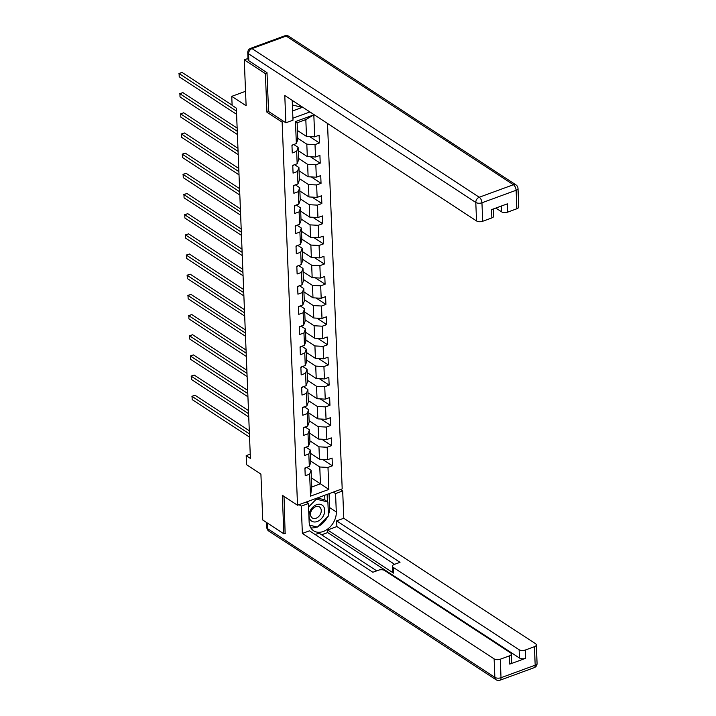 <?xml version="1.0" encoding="UTF-8"?>
<svg xmlns="http://www.w3.org/2000/svg" width="716" height="716" viewBox="0 0 716 716"><rect width="100%" height="100%" fill="white"/><g stroke="black" fill="none" stroke-linecap="round" stroke-linejoin="round"><path stroke-width="1.07" d="M267.014 73.05L265.385 73.65L266.934 112.188L282.14 122.141L297.525 505.228L342.194 488.867L327.516 123.465M265.385 73.65L244.272 59.831L247.996 58.47M297.525 505.228L282.319 495.284L283.867 533.823L285.496 533.232M283.867 533.823L262.754 520.013L260.91 474.099L246.546 464.702L246.188 455.653L250.403 458.41L236.343 108.17L232.118 105.404L231.751 96.356L246.116 105.744L244.272 59.831M282.14 122.141L283.894 121.496M292.916 118.185L309.93 111.956M297.435 130.482L306.493 136.407L305.822 119.59L297.131 122.776L297.802 139.593L296.352 143.567L291.949 145.187L292.262 152.947L296.666 151.336L297.167 163.749L292.755 165.36L293.068 173.12L297.48 171.509L297.972 183.923L293.569 185.542L293.882 193.302L298.286 191.682L298.787 204.105L294.374 205.716L294.688 213.475L299.1 211.864L299.592 224.278L295.189 225.889L295.502 233.649L299.906 232.038L300.407 244.451L296.003 246.071L296.308 253.831L300.72 252.211L301.212 264.634L296.809 266.245L297.122 274.004L301.525 272.393L302.027 284.807L297.623 286.418L297.928 294.178L302.34 292.567L302.841 304.98L298.429 306.6L298.742 314.36L303.145 312.74L303.647 325.162L299.243 326.773L299.556 334.533L303.96 332.922L304.461 345.336L300.049 346.947L300.362 354.706L304.765 353.095L305.267 365.509L300.863 367.129L301.176 374.889L305.58 373.269L306.081 385.691L301.669 387.302L301.982 395.062L306.394 393.451L306.887 405.865L302.483 407.476L302.796 415.244L307.2 413.624L307.701 426.038L303.289 427.658L303.602 435.418L308.014 433.806L308.507 446.22L304.103 447.831L304.416 455.591L308.82 453.98L309.321 466.393L304.918 468.013L305.222 475.773L309.634 474.153L310.511 496.143L328.868 489.422L320.446 483.801L319.775 466.993L310.717 461.068M296.352 143.567L295.475 121.586L313.823 114.864L314.709 136.846L319.112 135.234L319.425 142.994L309.607 136.577M328.868 489.422L327.982 467.432L332.385 465.821L332.081 458.061L327.668 459.672L327.176 447.258L331.58 445.638L331.266 437.879L326.863 439.499L326.362 427.076L330.765 425.465L330.461 417.705L326.048 419.316L325.547 406.903L329.96 405.292L329.646 397.532L325.243 399.143L324.742 386.73L329.145 385.11L328.832 377.35L324.429 378.97L323.927 366.547L328.34 364.936L328.026 357.177L323.623 358.788L323.122 346.374L327.525 344.763L327.212 336.994L322.809 338.614L322.307 326.201L326.72 324.581L326.406 316.821L321.994 318.441L321.502 306.018L325.905 304.407L325.592 296.648L321.189 298.259L320.687 285.845L325.1 284.225L324.787 276.465L320.374 278.085L319.882 265.672L324.285 264.052L323.972 256.292L319.569 257.903L319.067 245.49L323.471 243.879L323.167 236.119L318.754 237.73L318.262 225.316L322.665 223.696L322.352 215.937L317.949 217.557L317.448 205.134L321.851 203.523L321.547 195.763L317.134 197.374L316.633 184.961L321.045 183.35L320.732 175.59L316.329 177.201L315.828 164.787L320.231 163.167L319.918 155.408L315.514 157.028L315.013 144.605L319.425 142.994M297.167 163.749L298.617 159.766L298.116 147.353L293.775 144.516M297.749 138.242L306.806 144.167L307.307 156.58L298.25 150.655M298.116 147.353L296.666 151.336M315.013 144.605L306.806 144.167M315.514 157.028L307.307 156.58M297.972 183.923L299.422 179.949L298.93 167.526L294.589 164.689M298.563 158.415L307.62 164.34L308.122 176.763L299.055 170.838M298.93 167.526L297.48 171.509M315.828 164.787L307.62 164.34M316.329 177.201L308.122 176.763M298.787 204.105L300.237 200.122L299.736 187.708L295.404 184.871M299.369 178.597L308.426 184.522L308.927 196.936L299.87 191.011M299.736 187.708L298.286 191.682M316.633 184.961L308.426 184.522M317.134 197.374L308.927 196.936M299.592 224.278L301.042 220.295L300.55 207.882L296.209 205.044M300.183 198.771L309.24 204.695L309.742 217.109L300.684 211.184M300.55 207.882L299.1 211.864M317.448 205.134L309.24 204.695M317.949 217.557L309.742 217.109M300.407 244.451L301.857 240.478L301.355 228.055L297.024 225.218M300.989 218.944L310.046 224.869L310.547 237.291L301.49 231.366M301.355 228.055L299.906 232.038M318.262 225.316L310.046 224.869M318.754 237.73L310.547 237.291M301.212 264.634L302.662 260.651L302.17 248.237L297.829 245.4M301.803 239.126L310.86 245.051L311.362 257.465L302.304 251.54M302.17 248.237L300.72 252.211M319.067 245.49L310.86 245.051M319.569 257.903L311.362 257.465M302.027 284.807L303.477 280.824L302.975 268.411L298.644 265.573M302.608 259.299L311.675 265.224L312.167 277.638L303.11 271.713M302.975 268.411L301.525 272.393M319.882 265.672L311.675 265.224M320.374 278.085L312.167 277.638M302.841 304.98L304.291 301.006L303.79 288.584L299.449 285.747M303.423 279.473L312.48 285.407L312.981 297.82L303.924 291.895M303.79 288.584L302.34 292.567M320.687 285.845L312.48 285.407M321.189 298.259L312.981 297.82M303.647 325.162L305.097 321.18L304.595 308.766L300.264 305.929M304.237 299.655L313.295 305.58L313.787 317.994L304.73 312.069M304.595 308.766L303.145 312.74M321.502 306.018L313.295 305.58M321.994 318.441L313.787 317.994M304.461 345.336L305.911 341.353L305.41 328.939L301.069 326.102M305.043 319.828L314.1 325.753L314.601 338.176L305.544 332.242M305.41 328.939L303.96 332.922M322.307 326.201L314.1 325.753M322.809 338.614L314.601 338.176M305.267 365.509L306.716 361.535L306.215 349.113L301.884 346.275M305.857 340.01L314.915 345.935L315.407 358.349L306.35 352.424M306.215 349.113L304.765 353.095M323.122 346.374L314.915 345.935M323.623 358.788L315.407 358.349M306.081 385.691L307.531 381.709L307.03 369.295L302.689 366.458M306.663 360.184L315.72 366.109L316.221 378.522L307.164 372.597M307.03 369.295L305.58 373.269M323.927 366.547L315.72 366.109M324.429 378.97L316.221 378.522M306.887 405.865L308.336 401.882L307.844 389.468L303.503 386.631M307.477 380.357L316.535 386.282L317.036 398.705L307.97 392.78M307.844 389.468L306.394 393.451M324.742 386.73L316.535 386.282M325.243 399.143L317.036 398.705M307.701 426.038L309.151 422.064L308.65 409.65L304.318 406.813M308.283 400.539L317.34 406.464L317.841 418.878L308.784 412.953M308.65 409.65L307.2 413.624M325.547 406.903L317.34 406.464M326.048 419.316L317.841 418.878M308.507 446.22L309.956 442.237L309.464 429.824L305.123 426.987M309.097 420.713L318.155 426.638L318.656 439.051L309.589 433.126M309.464 429.824L308.014 433.806M326.362 427.076L318.155 426.638M326.863 439.499L318.656 439.051M309.321 466.393L310.771 462.42L310.27 449.997L305.938 447.16M309.903 440.886L318.96 446.811L319.461 459.233L310.404 453.309M310.27 449.997L308.82 453.98M327.176 447.258L318.96 446.811M327.668 459.672L319.461 459.233M310.511 496.143L311.755 486.987L311.084 470.179L306.743 467.342M311.388 477.876L320.446 483.801L311.755 486.987M311.084 470.179L309.634 474.153M327.982 467.432L319.775 466.993M245.534 91.308L231.751 96.356M250.233 454.168L246.188 455.653M313.823 114.864L305.822 119.59M297.131 122.776L295.475 121.586M314.709 136.846L306.493 136.407M332.385 465.821L322.576 459.395M331.58 445.638L321.761 439.221M330.765 425.465L320.956 419.048M329.96 405.292L320.142 398.866M329.145 385.11L319.336 378.692M328.34 364.936L318.522 358.519M327.525 344.763L317.716 338.337M326.72 324.581L316.902 318.164M325.905 304.407L316.096 297.99M325.1 284.225L315.282 277.808M324.285 264.052L314.476 257.635M323.471 243.879L313.662 237.452M322.665 223.696L312.847 217.279M321.851 203.523L312.042 197.106M321.045 183.35L311.227 176.924M320.231 163.167L310.422 156.75M266.934 112.188L268.688 111.544M304.944 468.676A3.911 1.871 -2.3 0 0 305.911 467.646M249.293 430.746L195.065 395.268L192.049 396.378L249.428 433.914M192.174 399.609L192.049 396.378L192.174 399.609L249.553 437.145M191.897 396.297L195.065 395.268M309.921 511.403A9.585 6.981 123.2 0 0 313.259 521.83A9.585 6.981 123.2 0 0 323.856 514.822A9.585 6.981 123.2 0 0 320.517 504.395A9.585 6.981 123.2 0 0 309.921 511.403M311.12 511.287A6.56 4.779 123.2 0 0 312.292 517.945A6.56 4.779 123.2 0 0 320.652 513.632A6.56 4.779 123.2 0 0 319.479 506.964A6.56 4.779 123.2 0 0 311.12 511.287M307.191 502.748L308.838 501.084M317.269 498.005L324.518 499.786L327.892 501.997L328.456 515.959L317.448 527.074L309.643 525.159M308.533 507.017L316.329 499.15L327.892 501.997M315.541 498.631L316.329 499.15M301.275 106.29L300.577 106.988L292.388 104.975M333.316 492.116L335.562 493.584L342.687 490.97L343.778 518.268L535.532 643.711A4.421 2.121 -2.3 0 1 536.329 644.856A4.421 2.121 -2.3 0 1 534.44 646.691L525.267 650.056L525.598 658.335A4.421 2.121 177.7 0 1 519.44 658.004L327.695 532.561L321.591 534.789M335.562 493.584L336.296 511.949A16.584 12.091 123.2 0 1 328.519 528.408A16.584 12.091 123.2 0 1 313.635 530.807A16.584 12.091 123.2 0 1 309.133 521.901L308.399 503.536L301.275 506.149L302.367 533.438L309.491 530.825L372.848 572.272L378.522 570.196A4.421 2.121 -2.3 0 1 384.68 570.527L510.544 652.867A4.421 2.121 -2.3 0 1 511.34 654.012L511.672 662.291A4.421 2.121 177.7 0 1 509.783 664.126L525.598 658.335M376.714 570.858L319.014 533.107L315.147 534.53M327.695 532.561L327.588 529.974L336.887 526.564L336.654 520.872L343.778 518.268M340.44 489.511L342.687 490.97M299.037 504.682L301.275 506.149M306.153 502.068L308.399 503.536M302.367 533.438L494.121 658.881A4.421 2.121 -2.3 0 0 500.278 659.212L509.452 655.847A4.421 2.121 -2.3 0 0 511.34 654.012M519.44 658.004L519.109 649.725L393.245 567.385A4.421 2.121 -2.3 0 1 392.449 566.231A4.421 2.121 -2.3 0 1 394.337 564.396L400.011 562.32L336.654 520.872M519.109 649.725A4.421 2.121 -2.3 0 0 525.267 650.056M285.129 533.366L284.019 496.394M393.245 567.385L393.478 573.077L327.588 529.974M393.478 573.077A4.421 2.121 177.7 0 1 392.681 571.923L392.449 566.231M394.579 564.306L336.887 526.564M329.065 493.673L329.629 507.581L336.296 511.949M310.807 527.844A16.584 12.091 123.2 0 0 317 526.967M317.976 526.546A16.584 12.091 123.2 0 0 327.409 517.015M328.411 514.741A16.584 12.091 123.2 0 0 329.629 507.581M327.427 501.692L327.131 494.38M309.679 525.267L316.705 526.895M324.894 500.028L324.706 495.275M292.271 100.401A16.584 12.091 123.2 0 0 292.262 101.815L292.996 120.181L285.872 122.794L284.78 95.505L476.534 220.949L475.791 202.449L248.559 53.798L248.837 60.779L267.005 72.665L268.563 111.463L285.872 122.794M292.629 110.926L302.707 107.23M495.83 208.061L501.522 211.793L501.29 206.065M516.854 208.759L516.111 190.268A4.421 2.121 -2.3 0 0 517.999 188.424L518.742 206.924A4.421 2.121 177.7 0 1 516.854 208.759L507.68 212.124A4.421 2.121 177.7 0 1 501.522 211.793M493.458 208.929L493.745 216.08A4.421 2.121 177.7 0 1 491.865 217.915L482.691 221.28A4.421 2.121 177.7 0 1 476.534 220.949M507.68 212.124L507.349 203.845L491.534 209.636L491.865 217.915M248.837 60.779A4.421 2.121 177.7 0 1 248.04 59.634L247.763 52.644A4.421 2.121 -2.3 0 0 248.559 53.798A4.421 3.222 -56.8 0 1 252.023 48.59L479.255 197.24L513.417 184.728L286.194 36.077L252.023 48.59A4.421 2.166 69.9 0 0 250.663 48.321A4.421 4.421 0 0 0 247.763 52.644M304.13 448.502A3.911 1.871 -2.3 0 0 305.097 447.464M248.488 410.572L194.26 375.095L191.235 376.204L248.613 413.732M191.369 379.435L191.235 376.204L191.369 379.435L248.738 416.972M191.083 376.124L194.26 375.095M303.315 428.32A3.911 1.871 -2.3 0 0 304.291 427.291M247.673 390.399L193.445 354.921L190.429 356.022L247.799 393.558M190.554 359.262L190.429 356.022L190.554 359.262L247.933 396.789M190.277 355.942L193.445 354.921M302.51 408.147A3.911 1.871 -2.3 0 0 303.477 407.118M246.868 370.217L192.64 334.739L189.615 335.849L246.993 373.385M189.749 339.08L189.615 335.849L189.749 339.08L247.118 376.616M189.463 335.768L192.64 334.739M301.696 387.974A3.911 1.871 -2.3 0 0 302.671 386.935M246.053 350.043L191.825 314.566L188.809 315.675L246.179 353.203M188.934 318.906L188.809 315.675L188.934 318.906L246.313 356.443M188.657 315.595L191.825 314.566M300.89 367.791A3.911 1.871 -2.3 0 0 301.857 366.762M245.248 329.87L191.011 294.392L187.995 295.493L245.373 333.03M188.129 298.724L187.995 295.493L188.129 298.724L245.499 336.26M187.843 295.413L191.011 294.392M300.076 347.618A3.911 1.871 -2.3 0 0 301.051 346.589M244.433 309.688L190.205 274.21L187.189 275.32L244.559 312.856M187.315 278.551L187.189 275.32L187.315 278.551L244.693 316.087M187.028 275.239L190.205 274.21M299.27 327.445A3.911 1.871 -2.3 0 0 300.237 326.406M243.628 289.515L189.391 254.037L186.375 255.138L243.753 292.674M186.509 258.378L186.375 255.138L186.509 258.378L243.879 295.914M186.223 255.066L189.391 254.037M298.456 307.262A3.911 1.871 -2.3 0 0 299.431 306.233M242.814 269.332L188.585 233.864L185.569 234.964L242.939 272.501M185.695 238.195L185.569 234.964L185.695 238.195L243.073 275.732M185.408 234.884L188.585 233.864M297.65 287.089A3.911 1.871 -2.3 0 0 298.617 286.06M241.999 249.159L187.771 213.681L184.755 214.791L242.133 252.327M184.889 218.022L184.755 214.791L184.889 218.022L242.259 255.558M184.603 214.71L187.771 213.681M296.836 266.916A3.911 1.871 -2.3 0 0 297.802 265.878M241.194 228.986L186.966 193.508L183.94 194.609L241.319 232.145M184.075 197.849L183.94 194.609L184.075 197.849L241.453 235.376M183.788 194.528L186.966 193.508M296.03 246.734A3.911 1.871 -2.3 0 0 296.997 245.704M240.379 208.804L186.151 173.335L183.135 174.436L240.513 211.972M183.26 177.666L183.135 174.436L183.26 177.666L240.639 215.203M182.983 174.355L186.151 173.335M295.216 226.56A3.911 1.871 -2.3 0 0 296.182 225.522M239.574 188.63L185.346 153.152L182.32 154.262L239.699 191.799M182.455 157.493L182.32 154.262L182.455 157.493L239.833 195.029M182.168 154.182L185.346 153.152M294.401 206.378A3.911 1.871 -2.3 0 0 295.377 205.349M238.759 168.457L184.531 132.979L181.515 134.08L238.884 171.616M181.64 137.32L181.515 134.08L181.64 137.32L239.019 174.847M181.363 133.999L184.531 132.979M293.596 186.205A3.911 1.871 -2.3 0 0 294.562 185.175M237.954 148.275L183.726 112.797L180.701 113.907L238.079 151.443M180.835 117.138L180.701 113.907L180.835 117.138L238.204 154.674M180.548 113.826L183.726 112.797M292.781 166.031A3.911 1.871 -2.3 0 0 293.757 164.993M237.139 128.101L182.911 92.624L179.895 93.733L237.265 131.261M180.02 96.964L179.895 93.733L180.02 96.964L237.399 134.501M179.743 93.653L182.911 92.624M291.976 145.849A3.911 1.871 -2.3 0 0 292.942 144.82M232.109 105.163L182.097 72.45L179.081 73.551L236.459 111.087M179.215 76.791L179.081 73.551L179.215 76.791L236.584 114.318M178.928 73.471L182.097 72.45M509.783 664.126L509.452 655.847M500.278 659.212L501.021 677.703L535.183 665.191L534.44 646.691M267.408 523.056L267.632 528.721L494.863 677.372L494.121 658.881M501.021 677.703A4.421 2.121 177.7 0 1 494.863 677.372A4.421 3.222 -56.8 0 0 496.063 679.753A4.421 4.421 0 0 0 500.01 680.2A4.421 2.166 -110.1 0 0 501.021 677.703M535.183 665.191A4.421 2.166 69.9 0 1 534.172 667.679A4.421 4.421 0 0 0 537.072 663.356A4.421 2.121 177.7 0 1 535.183 665.191M496.063 679.753L268.831 531.093A4.421 3.222 -56.8 0 1 267.632 528.721A4.421 2.121 177.7 0 1 266.835 527.576L266.638 522.555M517.999 188.424A4.421 4.421 0 0 0 515.994 184.907A4.421 3.222 -56.8 0 0 513.417 184.728A4.421 2.166 69.9 0 1 516.111 190.268L481.949 202.78L482.691 221.28M481.949 202.78A4.421 2.166 -110.1 0 0 479.255 197.24A4.421 3.222 -56.8 0 0 475.791 202.449A4.421 2.121 -2.3 0 0 481.949 202.78M284.825 35.8A4.421 2.166 -110.1 0 1 286.194 36.077A4.421 3.222 -56.8 0 1 288.772 36.248A4.421 4.421 0 0 0 284.825 35.8L250.663 48.321M500.01 680.2L534.172 667.679M537.072 663.356L536.329 644.856M266.835 527.576A4.421 4.421 0 0 0 268.831 531.093M515.994 184.907L288.772 36.248"/></g></svg>
